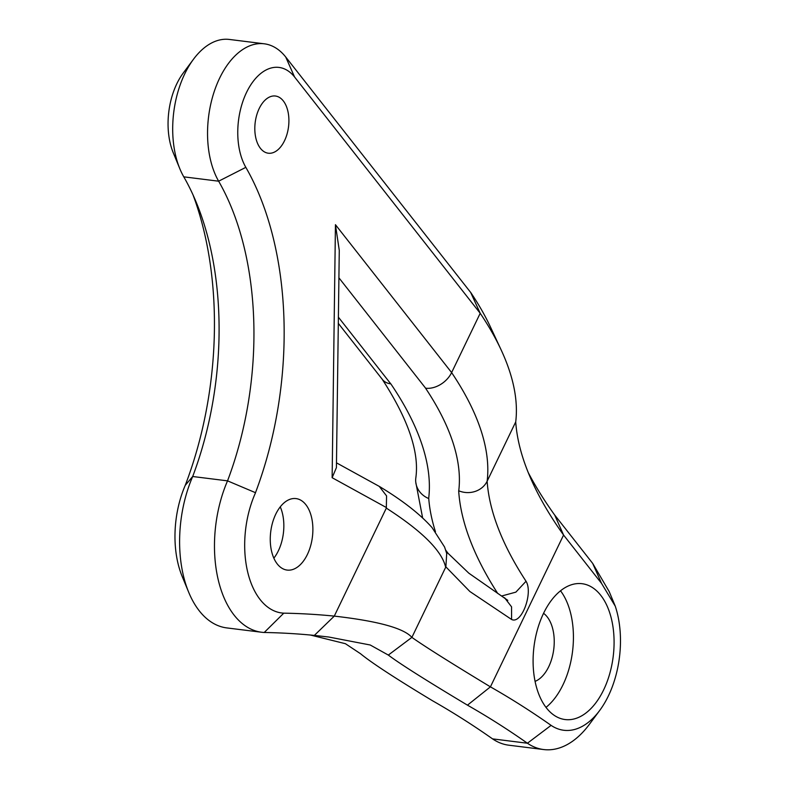 <?xml version="1.0" encoding="UTF-8"?>
<svg xmlns="http://www.w3.org/2000/svg" width="789" height="789" viewBox="0 0 789 789"><rect width="100%" height="100%" fill="white"/><g stroke="black" fill="none" stroke-linecap="round" stroke-linejoin="round"><path stroke-width="1.18" d="M601.534 583.367L592.687 563.405L554.726 515.079L563.573 535.041L490.423 686.854A1822.935 1062.891 -82.9 0 1 551.097 725.367A79.255 46.216 97.1 0 0 599.67 710.494A79.255 46.216 97.1 0 0 615.272 606.199L601.534 583.367L563.573 535.041A540.396 219.628 25.7 0 1 533.078 483.657A540.396 219.628 25.7 0 1 515.72 421.908L487.138 481.211A21.619 19.567 -173.1 0 1 458.754 490.797A446.722 181.559 25.7 0 0 425.557 388.188M515.72 421.908A468.341 190.346 -154.3 0 0 501.094 349.813A468.341 190.346 -154.3 0 0 480.205 313.282L451.624 372.586A468.341 190.346 25.7 0 1 487.138 481.211A540.396 219.628 -154.3 0 0 526.036 581.256C533.334 592.983 521.549 624.661 511.578 619.464L469.849 591.494L445.874 566.867L411.888 637.384C424.679 646.418 450.854 662.908 490.423 686.854L467.463 705.159A1801.317 1050.287 -82.9 0 1 527.417 743.228A100.874 58.82 97.1 0 0 543.68 749.55A100.874 58.82 97.1 0 0 589.353 724.381L599.67 710.494M526.036 581.256L515.878 592.135L501.715 595.991M554.697 515.069A562.015 228.415 25.7 0 1 528.226 472.532M511.578 619.464L511.558 606.84L504.585 597.756M540.751 619.75A68.446 39.914 97.1 0 0 565.121 719.548A68.446 39.914 97.1 0 0 613.191 656.566A68.446 39.914 97.1 0 0 582.065 583.702A68.446 39.914 97.1 0 0 540.751 619.75M445.874 566.867L446.712 553.365M445.657 567.291C441.968 550.929 422.194 531.204 386.324 508.116L334.28 616.11C377.872 621.081 403.741 628.172 411.888 637.384L388.326 655.067C399.431 663.5 425.804 680.197 467.463 705.159M386.462 507.593L332.13 477.7L335.443 224.687L451.624 372.586A21.619 15.208 141.8 0 1 425.626 388.208L338.915 277.817M501.094 349.813L490.521 327.139A446.722 181.559 -154.3 0 0 470.599 292.285L480.205 313.282L294.563 76.977A57.646 33.611 97.1 0 0 248.062 89.443A57.646 33.611 97.1 0 0 245.833 167.347A273.803 159.644 -82.9 0 1 255.488 492.691L227.538 480.856A100.874 58.82 97.1 0 0 261.662 632.255A100.874 58.82 97.1 0 0 264.226 632.482A1801.317 1050.287 -82.9 0 1 314.357 635.411L328.766 637.019L370.228 644.998L388.326 655.067M255.528 492.731A79.255 46.216 97.1 0 0 247.598 571.66A79.255 46.216 97.1 0 0 283.774 613.161A1822.935 1062.891 -82.9 0 1 334.28 616.11L314.357 635.411M258.033 111.2A28.818 16.806 -82.9 0 1 275.43 96.021A28.818 16.806 -82.9 0 1 288.537 126.704A28.818 16.806 -82.9 0 1 268.299 153.214A28.818 16.806 -82.9 0 1 258.033 111.2M274.286 517.554A36.028 21.007 -82.9 0 1 296.033 498.589A36.028 21.007 -82.9 0 1 312.414 536.934A36.028 21.007 -82.9 0 1 287.117 570.082A36.028 21.007 -82.9 0 1 274.286 517.554M470.54 292.285L285.717 57.005A79.255 46.216 97.1 0 0 264.246 43.799A79.255 46.216 97.1 0 0 214.204 91.632A79.255 46.216 97.1 0 0 218.642 181.194A252.184 147.04 -82.9 0 1 227.538 480.856L192.684 476.507A252.184 147.04 97.1 0 0 196.343 202.566A252.184 147.04 97.1 0 0 183.788 176.844A79.255 46.216 -82.9 0 1 179.843 168.757A79.255 46.216 -82.9 0 1 193.502 59.224A79.255 46.216 -82.9 0 1 229.392 39.45L264.246 43.799M615.272 606.199L609.216 591.632L592.687 563.405M545.988 707.378A68.446 39.914 97.1 0 0 560.525 590.803M386.324 508.116L386.571 495.906L379.253 486.379M543.68 749.55L508.826 745.201A100.874 58.82 -82.9 0 1 492.563 738.879A1801.317 1050.287 97.1 0 0 432.609 700.81C395.407 678.372 371.382 662.681 360.543 653.736L345.414 643.696L310.373 635.027M335.443 224.687L339.27 250.35L336.42 467.611L332.13 477.7M283.774 613.161L264.226 632.482M273.852 558.168A36.028 21.007 97.1 0 0 280.253 506.873M338.313 323.362L382.349 379.42A21.619 15.208 -38.2 0 0 390.772 383.858L338.392 317.178M381.787 378.602C408.189 419.107 419.521 452.284 415.793 478.124A21.619 19.567 6.9 0 0 415.704 481.527A21.619 19.567 6.9 0 0 428.674 498.52A489.959 199.134 25.7 0 0 390.841 383.868M535.07 681.38A36.028 21.007 97.1 0 0 553.77 649.15A36.028 21.007 97.1 0 0 543.562 613.319M261.662 632.255L226.808 627.916A100.874 58.82 -82.9 0 1 188.709 592.292A100.874 58.82 -82.9 0 1 192.684 476.507L185.247 485.324A273.803 159.644 97.1 0 0 193.019 194.863M179.843 168.757L173.255 152.77A57.646 33.611 -82.9 0 1 183.186 73.111L193.502 59.224M188.709 592.292L182.121 576.305A79.255 46.216 -82.9 0 1 185.247 485.324M458.675 490.768A562.015 228.415 -154.3 0 0 497.76 593.506M428.752 498.559A518.777 210.841 -154.3 0 0 435.449 531.727M551.097 725.367L527.417 743.228L492.563 738.879M294.563 76.977L285.717 57.005M245.833 167.347L218.642 181.194L183.788 176.844M445.775 550.229L448.063 553.326L468.824 573.179L507.8 600.37M502.238 596.001L501.735 596.001M446.85 553.927L444.562 546.994L432.076 527.624C420.764 514.872 404.382 501.873 382.941 488.628L379.982 486.793M379.539 486.537L336.489 462.847M415.754 482.109L422.638 517.959"/></g></svg>
